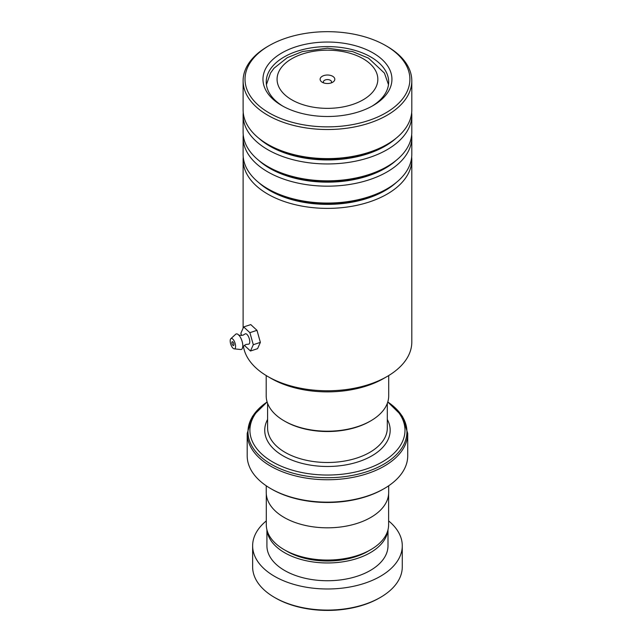 <?xml version="1.0" encoding="UTF-8"?>
<svg xmlns="http://www.w3.org/2000/svg" width="642" height="642" viewBox="0 0 642 642"><rect width="100%" height="100%" fill="white"/><g stroke="black" fill="none" stroke-linecap="round" stroke-linejoin="round"><path stroke-width="0.96" d="M388.619 493.963L388.619 524.731A61.167 35.31 180 0 1 370.707 549.704L367.858 551.342A57.138 32.991 180 0 1 287.054 551.342L284.205 549.704A61.167 35.31 180 0 1 266.294 524.731L266.294 493.963M370.707 549.704A61.167 35.31 180 0 1 284.205 549.704L287.054 551.342M370.771 420.847L369.808 421.401A59.899 34.58 180 0 1 285.104 421.401L284.141 420.847A61.255 35.366 0 0 0 370.771 420.847A61.255 35.366 0 0 0 388.707 395.841L388.707 375.554M332.652 76.27A7.343 4.245 0 0 0 322.26 76.27A7.343 4.245 0 0 0 322.26 82.272L322.26 82.272A7.343 4.245 0 0 0 332.652 82.272A7.343 4.245 0 0 0 332.652 76.27M331.152 82.938A4.085 2.359 0 0 0 331.537 81.935A4.085 2.359 0 0 0 330.341 80.274A4.085 2.359 0 0 0 325.895 79.76A4.085 2.359 0 0 0 323.375 81.935A4.085 2.359 0 0 0 323.761 82.938M267.168 402.117A77.546 44.771 0 0 0 272.625 461.927A77.546 44.771 0 0 0 379.326 463.548A77.546 44.771 0 0 0 387.736 402.117M384.213 488.586L383.25 489.14A78.902 45.558 180 0 1 271.662 489.14L270.699 488.586A80.266 46.336 0 0 0 384.213 488.586A80.266 46.336 0 0 0 407.718 455.82L407.718 433.414A80.266 46.336 180 0 1 358.172 476.228A80.266 46.336 180 0 1 270.699 466.18A80.266 46.336 180 0 1 247.194 433.414L247.194 455.82A80.266 46.336 0 0 0 270.699 488.586L271.662 489.14M388.675 485.785L388.675 492.478A61.215 35.342 180 0 1 350.885 525.132A61.215 35.342 180 0 1 284.165 517.468A61.215 35.342 180 0 1 266.237 492.478L266.237 485.785M266.197 375.554L266.197 395.841A61.255 35.366 0 0 0 284.141 420.847L285.104 421.401M380.361 597.437L379.398 597.999A73.461 42.412 180 0 1 294.044 605.775A73.461 42.412 180 0 1 275.506 597.999L274.543 597.437A74.825 43.199 0 0 0 293.426 605.366A74.825 43.199 0 0 0 380.361 597.437A74.825 43.199 0 0 0 402.277 566.894L402.277 545.788A74.825 43.199 0 0 0 388.619 520.911M267.04 530.236A60.541 34.949 0 0 0 299.918 559.142A60.541 34.949 0 0 0 387.872 530.236M266.92 529.77L266.92 545.788A60.541 34.949 0 0 0 299.918 576.917A60.541 34.949 0 0 0 387.993 545.788L387.993 529.77M266.294 520.911A74.825 43.199 0 0 0 252.635 545.788A74.825 43.199 0 0 0 293.426 584.26A74.825 43.199 0 0 0 402.277 545.788M252.635 545.788L252.635 566.894A74.825 43.199 0 0 0 274.543 597.437M387.094 376.509L383.828 378.395A79.72 46.023 180 0 1 366.919 385.842A79.72 46.023 180 0 1 271.084 378.395L267.81 376.509A84.343 48.696 0 0 0 369.206 384.389A84.343 48.696 0 0 0 387.094 376.509A84.343 48.696 0 0 0 411.803 342.074L411.803 159.689A84.343 48.696 180 0 1 369.206 201.997A84.343 48.696 180 0 1 243.109 159.689A84.343 48.696 180 0 1 243.238 157.025M243.406 346.142A84.343 48.696 0 0 0 267.81 376.509M286.645 37.918A82.441 47.596 0 0 0 269.159 45.614A82.441 47.596 0 0 0 261.912 108.137A82.441 47.596 0 0 0 368.267 120.624A82.441 47.596 0 0 0 385.746 45.614A82.441 47.596 0 0 0 286.645 37.918M385.746 45.614L387.094 46.393A84.343 48.696 180 0 1 411.803 80.828A84.343 48.696 180 0 1 369.206 123.136A84.343 48.696 180 0 1 243.109 80.828A84.343 48.696 180 0 1 267.81 46.393L269.159 45.614M295.529 46.922A64.481 37.228 180 0 1 378.724 56.689A64.481 37.228 180 0 1 373.05 105.593A64.481 37.228 180 0 1 359.376 111.62A64.481 37.228 180 0 1 281.854 105.593A64.481 37.228 180 0 1 295.529 46.922M371.87 106.259A61.215 35.342 0 0 0 388.675 81.935A61.215 35.342 0 0 0 297.15 51.232A61.215 35.342 0 0 0 266.237 81.935A61.215 35.342 0 0 0 283.042 106.259M411.674 134.812A84.343 48.696 180 0 1 411.803 137.476L411.803 154.361A84.343 48.696 180 0 1 387.094 188.788A84.343 48.696 180 0 1 369.206 196.669A84.343 48.696 180 0 1 267.81 188.788A84.343 48.696 180 0 1 243.109 154.361L243.109 137.476A84.343 48.696 180 0 1 243.238 134.812M411.674 112.591A84.343 48.696 180 0 1 411.803 115.263L411.803 132.14A84.343 48.696 180 0 1 387.094 166.575A84.343 48.696 180 0 1 369.206 174.455A84.343 48.696 180 0 1 267.81 166.575A84.343 48.696 180 0 1 243.109 132.14L243.109 115.263A84.343 48.696 180 0 1 243.238 112.591M411.803 137.476A84.343 48.696 180 0 1 369.206 179.784A84.343 48.696 180 0 1 243.109 137.476M411.803 80.828L411.803 109.926A84.343 48.696 180 0 1 387.094 144.362A84.343 48.696 180 0 1 369.206 152.234A84.343 48.696 180 0 1 267.81 144.362A84.343 48.696 180 0 1 243.109 109.926L243.109 80.828M411.803 115.263A84.343 48.696 180 0 1 369.206 157.571A84.343 48.696 180 0 1 243.109 115.263M411.674 157.025A84.343 48.696 180 0 1 411.803 159.689M238.527 334.819C238.222 335.268 239.691 335.397 242.941 335.212L245.035 334A5.441 2.199 71.8 0 1 248.029 335.774A5.441 2.199 71.8 0 1 249.77 341.737A5.441 2.199 71.8 0 1 248.382 344.184L245.974 344.457C243.254 346.231 242.146 347.21 242.66 347.386M233.905 344.674A2.038 0.827 -108.2 0 0 233.335 342.579A2.038 0.827 -108.2 0 0 232.26 341.696A2.038 0.827 -108.2 0 0 231.882 342.595A2.038 0.827 -108.2 0 0 232.46 344.698A2.038 0.827 -108.2 0 0 233.536 345.573A2.038 0.827 -108.2 0 0 233.905 344.674M235.59 346.407A5.441 2.199 71.8 0 1 234.194 348.847A5.441 2.199 71.8 0 1 230.197 340.87A5.441 2.199 71.8 0 1 230.847 338.671A5.441 2.199 71.8 0 1 233.84 340.437A5.441 2.199 71.8 0 1 235.59 346.407M230.847 338.671L235.694 334.257A8.161 3.298 71.8 0 1 238.575 334.867A8.161 3.298 71.8 0 1 242.804 345.861A8.161 3.298 71.8 0 1 242.676 347.322A8.161 3.298 71.8 0 1 240.71 349.521L234.194 348.847M244.305 345.308L250.476 351.005L253.293 344.706L249.89 332.668L256.985 330.333L250.773 324.603L243.679 326.93L240.87 333.238L241.504 335.501M249.89 332.668L243.679 326.93M250.476 351.005L257.57 348.678L260.379 342.371L256.985 330.333M253.293 344.706L260.379 342.371M387.311 403.353L387.311 427.933A59.858 34.556 180 0 1 350.363 459.865A59.858 34.556 180 0 1 285.128 452.369A59.858 34.556 180 0 1 267.594 427.933L267.594 403.353M291.837 99.839A50.373 29.083 0 0 0 363.075 99.839A50.373 29.083 0 0 0 363.075 58.703A50.373 29.083 0 0 0 291.837 58.703A50.373 29.083 0 0 0 291.837 99.839M387.311 419.459A62.715 36.209 180 0 1 359.929 461.253A62.715 36.209 180 0 1 283.106 455.876A62.715 36.209 180 0 1 267.594 419.459M247.194 433.414L252.426 416.433L267.128 401.972A79.464 45.879 0 0 0 271.261 464.286A79.464 45.879 0 0 0 381.452 465.506A79.464 45.879 0 0 0 387.784 401.98L402.486 416.433L407.718 433.414M396.218 182.561A81.462 47.035 180 0 1 367.786 198.201A81.462 47.035 180 0 1 258.694 182.561M396.218 160.34A81.462 47.035 180 0 1 367.786 175.988A81.462 47.035 180 0 1 258.694 160.34M396.218 138.126A81.462 47.035 180 0 1 367.786 153.775A81.462 47.035 180 0 1 258.694 138.126M387.094 188.788L385.056 189.968A81.462 47.035 180 0 1 367.786 197.575A81.462 47.035 180 0 1 269.849 189.968L267.81 188.788M387.094 166.575L385.056 167.755A81.462 47.035 180 0 1 367.786 175.362A81.462 47.035 180 0 1 269.849 167.755L267.81 166.575M387.094 144.362L385.056 145.533A81.462 47.035 180 0 1 367.786 153.141A81.462 47.035 180 0 1 269.849 145.533L267.81 144.362M388.49 84.664L384.43 73.108L368.516 58.165L352.546 51.561L327.404 48.19L302.526 51.512L287.279 57.668L273.982 68.253L270.499 73.084L266.422 84.664M243.109 159.689L243.109 328.206"/></g></svg>
